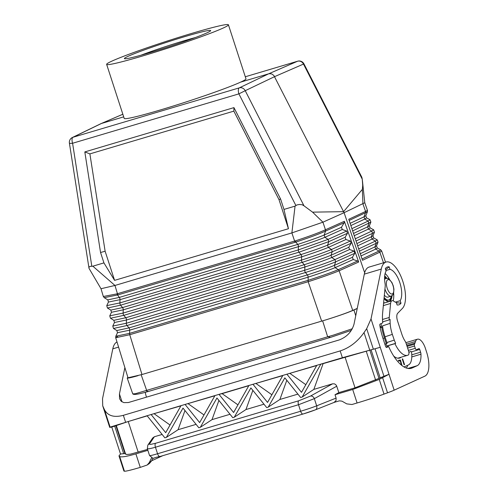 <?xml version="1.0" encoding="UTF-8"?>
<svg xmlns="http://www.w3.org/2000/svg" width="496" height="496" viewBox="0 0 496 496"><rect width="100%" height="100%" fill="white"/><g stroke="black" fill="none" stroke-linecap="round" stroke-linejoin="round"><path stroke-width="0.74" d="M106.64 64.368A64.021 3.46 -18 0 0 155.291 52.111A64.021 3.46 -18 0 0 223.082 28.086A64.021 3.46 -18 0 0 228.42 24.8A64.021 3.46 -18 0 0 179.769 37.057A64.021 3.46 -18 0 0 111.984 61.082A64.021 3.46 -18 0 0 106.64 64.368L124.205 118.414A64.021 3.46 -18 0 0 172.85 106.156A64.021 3.46 -18 0 0 240.641 82.125L269.123 73.687L271.672 73.916L273.86 75.466L343.573 211.662L312.567 212.145L303.992 205.809L245.229 90.694L274.635 76.62L303.496 64.071L362.26 179.186L361.826 177.239L303.955 63.885L303.496 64.071A5.338 4.842 66.5 0 0 297.575 61.237A5.338 2.269 -106.5 0 1 297.687 61.2A5.338 2.269 -106.5 0 1 297.86 61.163M104.247 297.681L103.329 296.496L116.771 293.911L119.319 297.408L107.818 299.888L104.247 297.681L118.029 294.866A1.959 0.831 -106.5 0 1 117.44 293.7L114.967 285.46L101.004 288.734L89.013 268.342L69.403 143.139A5.338 5.338 0 0 1 72.348 137.51A5.338 4.836 64.1 0 1 73.005 137.256L101.463 123.467L123.696 116.864M88.908 267.945L89.094 267.115L89.962 266.439L92.839 266.185L114.967 285.46L291.884 232.909L295.058 206.125L283.966 209.417L280.581 199.001L278.975 199.578L288.449 228.724L283.966 209.417M280.581 199.001L233.951 107.62L84.816 151.919L100.552 252.495L105.121 251.243L114.588 280.364L103.931 262.892L100.552 252.495M303.992 205.809L302.126 204.743L299.454 204.476L296.974 204.922L295.058 206.125M92.839 266.185L103.931 262.892M118.029 294.866L295.833 242.067L295.294 240.889L294.612 241.081L291.884 232.909L322.927 222.183L312.567 212.145M295.294 240.889C308.369 236.617 318.426 232.915 325.457 229.778L322.927 222.183L344.1 212.691L343.573 211.662L362.365 189.367L362.712 185.343L362.26 179.186M288.449 228.724L114.588 280.364M325.457 229.778L325.469 231.124A1.959 1.742 -115.4 0 0 325.457 229.778M344.156 222.747L344.354 221.303L358.67 262.024L357.579 261.02L353.233 259.52L352.42 257.294L354.807 253.264L353.995 251.044L349.581 249.513L348.769 247.293L351.156 243.263L350.343 241.037L345.929 239.512L345.117 237.293L347.504 233.256L346.692 231.037L342.277 229.512L341.465 227.286L344.156 222.747L325.593 231.062L324.13 235.054L324.892 237.299L342.277 229.512M357.256 308.394L352.724 310.422C346.778 312.976 337.869 316.113 325.984 319.846L141.986 374.53L128.011 377.785L115.692 337.72L117.533 336.598M349.165 220.453L367.418 211.811L365.806 215.735L364.002 216.839L365.459 212.846A1.959 1.786 65 0 0 365.465 211.494L367.455 210.391L364.777 202.74L344.1 212.691L364.659 272.726M325.469 231.124C318.618 234.205 308.735 237.851 295.833 242.067L297.736 244.416L119.319 297.408A1.779 0.756 -106.5 0 1 120.032 299.665L119.877 302.92A1.779 0.756 -106.5 0 0 120.596 305.176L107.452 308.022L110.825 310.105L122.537 307.576L300.954 254.578L299.014 252.185L120.596 305.176L122.537 307.576A1.779 0.756 -106.5 0 1 123.256 309.833L123.101 313.088A1.779 0.756 -106.5 0 0 123.814 315.344L125.755 317.738A1.779 0.756 -106.5 0 1 126.474 320.001L126.319 323.249A1.779 0.756 -106.5 0 0 127.038 325.512L128.979 327.906A1.779 0.756 -106.5 0 1 129.692 330.169L129.543 333.368L115.804 336.238L115.692 337.72L129.747 334.719L129.543 333.368L307.96 280.37C320.999 276.167 331.111 272.595 338.291 269.663L339.14 270.773C331.83 273.773 321.501 277.425 308.171 281.728L308.109 277.171C319.796 273.401 328.805 270.221 335.141 267.623L353.233 259.52M237.944 404.848L222.09 393.638L219.015 394.37L233.597 412.505L248.936 385.479L214.991 395.56L199.646 422.592L185.07 404.451L181.04 405.647L165.701 432.673L151.125 414.532L180.916 405.864M278.975 199.578L233.845 111.135L89.888 153.89L84.816 151.919M105.121 251.243L89.888 153.89M233.951 107.62L233.845 111.135M170.047 425.016L154.2 413.8M341.465 227.286L324.13 235.054C318.165 237.522 309.368 240.647 297.736 244.416A1.779 0.756 -106.5 0 1 298.449 246.673L298.301 249.928L328.092 239.37L324.892 237.299C318.903 239.779 310.087 242.904 298.449 246.673L120.032 299.665L108.457 302.052L106.752 305.629L119.877 302.92L298.301 249.928A1.779 0.756 -106.5 0 0 299.014 252.185L328.848 241.62L328.092 239.37L346.692 231.037M110.825 310.105L111.464 312.275L123.256 309.833L301.673 256.841C313.323 253.072 322.202 249.928 328.309 247.411L327.546 245.16C321.47 247.671 312.604 250.809 300.954 254.578A1.779 0.756 -106.5 0 1 301.673 256.841L301.518 260.09C314.594 255.862 324.595 252.328 331.508 249.482L328.309 247.411L345.929 239.512M109.759 315.853L110.465 318.246L123.814 315.344L302.231 262.353A1.779 0.756 -106.5 0 1 301.518 260.09L123.101 313.088L109.759 315.853L111.464 312.275M110.465 318.246L113.838 320.329L125.755 317.738L304.178 264.746C315.84 260.977 324.768 257.815 330.968 255.273L332.264 251.726C325.326 254.578 315.313 258.125 302.231 262.353L304.178 264.746A1.779 0.756 -106.5 0 1 304.891 267.009L304.736 270.258C317.831 266.03 327.893 262.471 334.924 259.588L331.725 257.517L349.581 249.513M112.772 326.07L113.472 328.464L127.038 325.512L305.455 272.521A1.779 0.756 -106.5 0 1 304.736 270.258L126.319 323.249L112.772 326.07L114.477 322.493L126.474 320.001L304.891 267.009C316.56 263.233 325.506 260.071 331.725 257.517L330.968 255.273L348.769 247.293M354.807 253.264L335.687 261.832C328.631 264.728 318.55 268.286 305.455 272.521L307.396 274.914A1.779 0.756 -106.5 0 1 308.109 277.171L129.692 330.169L117.484 332.717L116.845 330.553L128.979 327.906L307.396 274.914C319.077 271.145 328.073 267.964 334.385 265.379L335.687 261.832L334.924 259.588L353.995 251.044M357.579 261.02L338.291 269.663L335.141 267.623L334.385 265.379L352.42 257.294M351.156 243.263L332.264 251.726L331.508 249.482L350.343 241.037M345.117 237.293L327.546 245.16L328.848 241.62L347.504 233.256M117.006 341.992A24.899 10.583 73.5 0 0 112.809 348.824L118.581 347.107M383.575 303.223L392.063 300.706A7.111 3.026 73.5 0 1 393.818 301.208A17.248 7.335 -106.5 0 0 396.31 302.473L397.116 304.966A19.772 8.407 73.5 0 0 397.321 304.99A19.772 8.407 73.5 0 0 400.997 303.186L396.391 302.715M222.09 393.638L248.806 385.702M103.329 296.496L100.998 288.715M295.201 242.24A1.959 0.831 -106.5 0 1 294.612 241.081L116.771 293.911M406.367 344.205L415.505 341.49L414.941 343.12A15.649 6.653 -106.5 0 1 414.464 344.218A1.779 0.756 -106.5 0 0 414.52 346.016L415.27 348.335A1.779 0.756 73.5 0 0 416.473 349.723A1.779 0.756 73.5 0 0 416.516 349.711L418.94 348.601A1.066 0.453 -106.5 0 1 418.965 348.589A1.066 0.453 -106.5 0 1 419.684 349.426L420.589 352.203A3.559 1.513 -106.5 0 1 420.968 354.194A20.274 8.618 -106.5 0 1 417.173 365.701L412.319 367.92A38.415 16.331 -106.5 0 1 411.401 368.261A38.415 16.331 -106.5 0 1 388.641 346.537L386.713 347.423A1.779 0.756 73.5 0 1 386.669 347.436A1.779 0.756 73.5 0 1 385.466 346.047L383.055 338.619A39.482 16.783 73.5 0 1 379.831 325.469A1.779 0.756 73.5 0 1 380.122 324.055L382.757 322.846A32.19 13.683 -106.5 0 1 382.621 313.137L385.194 286.366A7.111 3.026 73.5 0 0 385.039 283.346A17.248 7.335 -106.5 0 1 386.117 271.101L385.305 268.615A19.772 8.407 73.5 0 1 386.229 267.635A19.772 8.407 73.5 0 1 389.193 266.842L389.999 269.328A17.248 7.335 -106.5 0 1 399.881 282.832A17.248 7.335 -106.5 0 1 400.191 300.7L400.997 303.186M400.191 300.7L395.337 302.138M248.936 385.479L252.966 384.282L267.542 402.423L282.881 375.398L286.911 374.201L301.487 392.342L316.826 365.316L320.856 364.12L302.157 397.067L313.85 389.385L323.119 363.63L320.856 364.12L342.383 357.728L340.175 350.92L123.355 415.319C114.105 417.768 107.806 415.89 104.451 409.671L110.118 427.118L109.728 427.397L111.755 427.056L120.516 454.014L124.955 453.549M112.809 348.824L102.536 398.679L102.715 405.815L104.451 409.671M302.157 397.067L300.65 397.513L284.847 377.84L268.212 407.148L279.905 399.466L286.806 380.283M415.505 341.49A11.737 4.991 -106.5 0 1 417.477 339.208A11.737 4.991 -106.5 0 1 425.394 348.366L426.597 352.079A21.34 9.071 -106.5 0 1 424.867 376.148L394.165 390.178A21.34 1.153 162 0 1 387.525 392.813L384.016 394.103L379.242 379.409L352.699 389.478L335.017 394.729L338.83 392.615L336.61 385.851L335.699 384.592L334.378 383.842L332.549 383.83L313.85 389.385M362.043 258.974L378.981 251.075L380.711 249.835L381.672 250.97L379.855 252.173L378.981 251.075L375.714 249.085L361.032 255.942M372.955 235.811L371.275 236.852L372.57 233.312L374.455 232.14L372.955 235.811L373.705 237.931L377.189 239.828L378.033 242.178L376.204 243.319L375.398 241.093L372.081 239.078L357.647 245.818M352.656 230.9L370.884 222.103L369.377 225.773L367.635 226.846L368.931 223.305L368.125 221.08L364.808 219.058L350.87 225.568M356.891 243.567L371.275 236.852L372.081 239.078L373.705 237.931M365.465 211.494L348.769 219.288L362.483 260.282L379.855 252.173L383.495 262.799M353.505 233.442L367.635 226.846L368.447 229.071L354.256 235.693M350.12 223.318L364.002 216.839L364.808 219.058L366.563 217.862L370.047 219.753L368.125 221.08L351.906 228.65M356.041 241.025L372.57 233.312L371.758 231.086L368.447 229.071L370.134 227.9L373.618 229.791L371.758 231.086L355.291 238.774M365.577 212.803A1.959 1.792 66.4 0 0 365.589 211.445L362.942 203.893L362.334 189.41M384.016 394.103A28.452 1.538 -18 0 1 357.089 402.988L351.931 404.519L346.766 403.88L341.955 401.159L339.376 400.842L334.149 402.392M381.337 326.17A23.12 9.827 -106.5 0 1 381.176 323.572M122.853 114.26L100.979 123.64L72.348 137.51M398.617 358.242L400.669 357.628A3.559 1.513 73.5 0 0 401.066 357.225M404.048 366.947L408.45 364.932A17.782 7.558 -106.5 0 0 411.618 352.755A1.066 0.453 -106.5 0 0 410.793 351.453A1.066 0.453 -106.5 0 1 410.793 351.453L408.884 352.321M385.113 273.488A17.075 7.26 -106.5 0 1 389.503 279.384M393.65 293.359A17.075 7.26 -106.5 0 1 393.161 300.812M181.04 405.647L147.095 415.729L164.864 437.844L166.371 437.398L183.005 408.09L198.815 427.757L200.316 427.31L216.95 398.003L232.76 417.675L234.261 417.229L250.895 387.922L266.705 407.594L268.212 407.148M383.582 303.137A7.111 3.026 -106.5 0 1 384.121 302.827A7.111 3.026 -106.5 0 1 384.908 302.827M357.232 308.506L353.933 310.012C347.826 312.66 338.508 315.94 325.984 319.846M138.031 375.67C131.204 377.605 127.596 378.386 127.199 378.02L132.767 393.905L135.47 393.688L333.61 335.054L352.334 328.73M127.199 378.02L127.9 377.425M240.641 82.125A64.021 3.46 -18 0 0 245.979 78.845L228.42 24.8M149.854 52.663A45.347 2.455 162 0 1 124.508 58.702A45.347 2.455 162 0 1 185.206 36.506A45.347 2.455 162 0 1 210.639 30.715A45.347 2.455 162 0 1 149.854 52.663M384.598 277.19A12.27 5.214 -106.5 0 1 385.938 278.399M391.208 296.124A12.27 5.214 -106.5 0 1 388.777 299.999A12.27 5.214 -106.5 0 1 384.127 297.488M384.35 295.139A9.25 3.931 73.5 0 0 387.915 297.104L391.158 296.143A9.25 3.931 73.5 0 0 391.381 296.056M400.669 357.628L400.111 357.883A21.694 9.226 -106.5 0 1 399.596 358.081A21.694 9.226 -106.5 0 1 393.768 356.14M387.264 346.946A21.694 9.226 -106.5 0 1 385.919 343.84M384.623 276.675A13.696 5.822 -106.5 0 1 386.161 278.343M384.673 276.024A13.696 5.822 -106.5 0 1 386.868 278.281M391.418 296.05A13.696 5.822 -106.5 0 1 388.87 301.438M388.777 299.999L388.163 300.185A12.27 5.214 -106.5 0 1 384.047 298.301M140.926 55.23A41.794 2.263 162 0 1 184.921 40.517A41.794 2.263 162 0 1 195.312 37.56M122.01 401.872L119.443 393.96L119.561 398.722L121.154 401.233L123.845 402.616L128.321 402.547L339.165 339.958C346.797 337.013 351.732 331.793 353.977 324.297L364.318 274.121A24.899 10.583 73.5 0 1 369.092 267.077L386.068 262.037A24.899 10.583 73.5 0 0 381.294 269.08L364.318 274.121M151.602 457.808L149.308 462.532L147.207 465L149.445 463.45L151.547 460.976L152.942 458.106M381.294 269.08L371.02 318.934L366.68 328.668L364.027 332.574C357.504 341.725 349.55 347.839 340.175 350.92M119.443 393.96L124.874 367.586M252.861 390.364L245.96 409.547L234.261 417.229M245.96 409.547L263.977 404.197M184.971 410.533L178.064 429.716L166.371 437.398M316.826 365.316L286.911 374.201L316.702 365.54M305.834 384.685L289.986 373.469M282.881 375.398L252.966 384.282L282.757 375.621M271.889 394.766L256.041 383.557M214.991 395.56L185.07 404.451L214.861 395.783M203.992 414.935L188.145 403.719M147.095 415.729L110.118 427.118M371.076 349.86L380.159 377.816L378.994 378.386L369.836 350.188L380.24 347.312L342.383 357.728M382.9 328.47A24.899 10.583 -106.5 0 1 382.54 325.884L390.16 323.342A20.987 8.922 -106.5 0 0 392.342 334.372L394.27 340.089A20.274 8.618 -106.5 0 0 395.665 343.331L394.94 343.66A22.053 9.374 -106.5 0 0 407.625 355.279A22.053 9.374 -106.5 0 0 408.313 355A3.559 1.513 -106.5 0 0 408.574 351.007L405.976 342.996A3.559 1.513 73.5 0 0 405.195 341.322A15.649 6.653 -106.5 0 1 401.76 333.951L397.55 320.986A7.111 3.026 73.5 0 1 397.68 313.286L402.405 308.419A24.899 10.583 73.5 0 0 402.405 280.116A24.899 10.583 73.5 0 0 386.068 262.037M147.207 465L140.275 467.381A28.452 1.538 162 0 1 124.44 471.2L124 471.082A21.34 1.153 -18 0 1 123.901 471.014L118.978 455.861L120.516 454.014M371.02 318.934L389 374.269L379.242 379.409M392.063 300.706A7.111 3.026 73.5 0 0 390.594 303.447L389.248 317.49A22.94 9.753 -106.5 0 0 389.118 319.939L390.141 319.474A20.987 8.922 -106.5 0 0 390.16 323.342L382.54 325.884M382.664 321.861L389.118 319.939M380.953 327.193A24.899 10.583 -106.5 0 1 380.86 326.387M386.874 342.538L394.208 340.113M395.665 343.331L386.806 345.96M394.94 343.66L386.849 346.065M155.614 443.281A3.559 1.513 73.5 0 0 155.446 447.225C149.563 448.911 146.884 449.246 147.417 448.229L147.814 445.185A3.559 3.466 34.2 0 1 149.544 443.87L149.78 444.366L150.697 444.385L155.614 443.281L298.691 400.787L310.502 396.062A3.559 2.685 61 0 1 314.334 398.648L298.518 404.73L300.632 411.246A14.229 0.769 162 0 0 316.671 405.827L336.114 398.102L335.017 394.729M334.019 402.43L336.015 400.644L336.114 398.102M151.652 460.772L162.793 455.675M118.978 455.861L119.666 456.506C121.297 457.417 126.703 456.543 135.885 453.871L147.858 450.318M146.518 397.178L146.035 395.69A7.111 3.026 73.5 0 1 145.328 392.33M123.616 453.511L114.706 426.101L111.755 427.056M114.706 426.101L128.235 421.513L147.213 415.877M147.566 449.419L130.696 454.094L126.74 454.522L124.98 453.611M149.544 443.87L154.368 436.753L152.706 437.974L147.814 445.185M154.368 436.753L162.136 434.446M279.905 399.466L297.922 394.115M200.316 427.31L212.015 419.635L230.032 414.278M178.064 429.716L196.081 424.365M378.994 378.386L355.024 387.804L338.83 392.615M323.119 363.63L369.836 350.188M380.159 377.816L389 374.269L394.165 390.178M212.015 419.635L218.916 400.446M407.712 365.273A20.274 8.618 -106.5 0 1 406.36 368.013M388.641 346.537L386.179 347.268M385.671 269.725L389.193 266.842M389.999 269.328L385.931 270.537M381.715 327.205L382.59 326.802A33.79 14.365 73.5 0 0 385.274 337.602L387.14 343.344L386.303 343.728L384.443 337.987A35.923 15.271 -106.5 0 1 381.715 327.205L380.221 327.645M384.853 344.156L386.303 343.728M380.172 327.379L382.59 326.802M404.519 364.597L402.653 358.856L402.262 359.036L404.128 364.777L404.519 364.597L404.11 364.721M401.965 365.546L400.489 360.04L398.449 360.338L398.648 361.063L400.26 360.834L401.407 365.099M392.045 295.715A13.696 5.822 -106.5 0 1 389.186 301.363A13.696 5.822 -106.5 0 1 384.016 298.598M398.474 360.425L399.875 360.226L400.043 360.865M400.489 360.04L399.875 360.226M91.803 266.178L72.59 143.263A5.338 2.269 73.5 0 1 73.005 137.256L239.308 87.86L268.714 73.786L297.575 61.237L245.303 76.762L297.687 61.2A5.338 5.338 0 0 1 303.955 63.885M295.907 205.555L238.892 93.868L245.229 90.694A5.338 4.799 64.4 0 0 239.308 87.86A5.338 2.269 73.5 0 0 238.892 93.868L72.59 143.263A5.338 0.676 -8.9 0 1 69.403 143.139M344.354 221.303L325.593 229.71M352.724 310.422L339.14 270.773L358.67 262.024M141.986 374.53L129.747 334.719L308.171 281.728L321.675 321.16M406.801 345.538L414.941 343.12M103.162 406.937L109.783 427.335M367.418 211.811L367.455 210.391M298.691 400.787A3.559 1.513 -106.5 0 0 298.518 404.73L155.446 447.225L157.561 453.741A14.229 0.769 162 0 1 149.575 455.607C155.663 460.077 149.817 458.223 159.96 456.518A3.559 1.513 -106.5 0 1 157.561 453.741L300.632 411.246A3.559 1.513 -106.5 0 0 303.031 414.024L315.357 409.857A3.559 2.716 -111.7 0 0 316.671 405.827L314.334 398.648L336.747 386.217M302.944 414.042L160.047 456.487A3.559 1.513 -106.5 0 1 159.96 456.518L303.031 414.024A3.559 1.513 -106.5 0 0 303.118 413.993A10.67 0.577 162 0 0 315.146 409.925A3.559 2.716 -111.7 0 0 315.357 409.857L334.279 402.343M377.189 239.828L375.398 241.093L358.676 248.899M378.033 242.178L376.526 245.849L374.908 246.859L376.204 243.319L359.426 251.15M376.526 245.849L377.282 247.969L375.714 249.085L374.908 246.859L360.276 253.692M414.464 344.218L407.08 346.413M355.744 315.741L353.933 310.012M327.664 336.796L322.636 320.869M146.704 390.544L141.168 374.771M328.197 336.641A14.229 6.051 73.5 0 0 331.049 337.206L149.029 391.27C139.227 394.122 133.87 395.039 132.971 394.016M146.177 390.705A14.229 6.051 73.5 0 0 149.029 391.27M384.939 288.988A9.25 3.931 73.5 0 0 391.158 296.143L392.857 294.94L393.564 293.632L393.942 289.18L393.297 285.944L392.014 282.714L389.255 279.186L387.984 278.492L385.894 278.411A9.25 3.931 73.5 0 0 385.671 278.492A9.25 3.931 73.5 0 0 384.617 279.577M387.76 279.725A7.471 3.174 73.5 0 0 387.159 288.151A7.471 3.174 73.5 0 0 392.373 293.911A7.471 3.174 73.5 0 0 392.981 285.485A7.471 3.174 73.5 0 0 387.76 279.725M400.111 357.883L399.057 358.199M123.355 415.319L125.569 422.121M366.68 328.668L373.308 349.06M369.694 350.021L364.027 332.574M151.547 460.976L149.308 462.532M383.346 305.598L390.594 303.447M382.497 319.492L389.248 317.49M392.342 334.372L385.014 336.79M382.645 377.791L387.525 392.813M357.089 402.988L352.699 389.478M135.885 453.871L140.275 467.381M138.21 452.203L128.235 421.513M125.637 454.243L116.262 425.388M125.091 453.797L115.934 425.599M119.121 456.066L124 471.082M119.666 456.506L124.44 471.2M310.502 396.062L332.549 383.83M355.024 387.804L345.055 357.114M375.013 348.787L383.923 376.197M375.596 380.004L366.215 351.149M408.375 350.387L415.27 348.335M419.684 349.426L411.351 351.9M420.589 352.203L411.779 354.82M407.966 368.435L417.173 365.701M420.968 354.194L411.792 356.922M410.446 368.472L412.319 367.92M414.52 346.016L407.619 348.068M382.986 338.415L384.443 337.987M107.452 308.022L106.752 305.629M113.838 320.329L114.477 322.493M113.472 328.464L116.845 330.553M115.804 336.238L117.484 332.717M107.818 299.888L108.457 302.052M370.884 222.103L370.047 219.753M369.377 225.773L370.134 227.9M374.455 232.14L373.618 229.791M380.711 249.835L377.282 247.969M365.806 215.735L366.563 217.862M381.672 250.97L385.522 262.198M364.777 202.746L362.378 180.203M100.979 123.64L122.847 114.229M351.379 330.355L331.049 337.206M407.625 355.279L397.798 358.199M147.293 448.576L149.575 455.607M102.715 405.815L109.728 427.397M124.992 453.66L115.89 425.642M417.477 339.208L405.852 342.655M384.586 278.802L385.894 278.411"/></g></svg>
